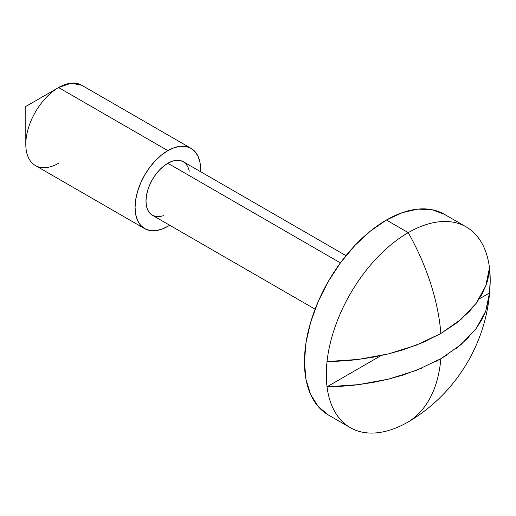 <?xml version="1.0" encoding="UTF-8"?>
<svg xmlns="http://www.w3.org/2000/svg" width="516" height="516" viewBox="0 0 516 516"><rect width="100%" height="100%" fill="white"/><g stroke="black" fill="none" stroke-linecap="round" stroke-linejoin="round"><path stroke-width="0.77" d="M422.888 367.702L402.893 375.106L388.632 379.099L373.778 382.292L358.465 384.646C349.538 385.839 339.057 386.555 327.028 386.787A115.9 66.912 120 0 0 408.246 421.914A115.9 66.912 -60 0 1 350.3 427.648A115.9 66.912 -60 0 1 327.028 386.787A115.9 66.912 -60 0 1 327.028 361.555C339.057 361.316 349.538 360.6 358.465 359.413L373.778 357.053L388.632 353.866L402.893 349.874L422.888 342.463L440.845 333.484A166.862 96.337 -120 0 0 408.246 232.645L386.394 220.029A115.9 66.912 120 0 0 310.677 322.165A115.9 66.912 120 0 0 328.447 415.032L318.249 406.576L310.677 394.592L306.014 379.531L304.44 361.974L306.014 342.605L310.677 322.165L318.249 301.428L328.44 281.207L340.863 262.263L355.034 245.339L370.404 231.078L386.394 220.029L408.246 232.645A166.862 96.337 60 0 1 440.845 333.484L456.402 323.113L469.238 311.567L476.152 303.337L481.673 294.759L485.756 285.922C487.82 280.762 489.058 274.712 489.471 267.772A115.9 66.912 120 0 0 408.246 232.645A115.9 66.912 120 0 0 327.028 361.555A115.9 66.912 -60 0 1 408.246 232.645A115.9 66.912 -60 0 1 466.193 226.905A115.9 66.912 -60 0 1 489.471 267.772A115.9 66.912 -60 0 1 489.471 293.004L489.149 297.197L485.756 311.154L481.673 319.997L475.539 329.389M58.579 163.256A46.363 26.768 -60 0 1 25.8 144.325A46.363 26.768 -60 0 1 58.579 87.552A46.363 26.768 -60 0 1 58.579 87.546L25.8 106.477L58.579 87.546A46.363 26.768 120 0 0 28.296 128.4A46.363 26.768 120 0 0 35.404 165.552L144.674 228.64A46.363 26.768 -60 0 1 137.566 191.488A46.363 26.768 -60 0 1 167.855 150.633L58.579 87.546L167.855 150.633L161.456 155.058L155.31 160.76L149.64 167.532L144.674 175.105L140.597 183.193L137.566 191.488L135.702 199.666L135.069 207.413L135.702 214.437L137.566 220.461L140.597 225.253L144.674 228.64L149.64 230.478L155.31 230.704L161.456 229.304L167.855 226.343A46.363 26.768 -60 0 1 144.674 228.64M340.412 262.876L167.855 163.256A30.908 17.841 120 0 0 147.66 190.488A30.908 17.841 120 0 0 152.401 215.256L149.679 212.998L147.66 209.799L146.415 205.787L145.996 201.105L146.415 195.938L147.66 190.488L149.679 184.96L152.401 179.568L155.709 174.518L159.489 170.003L163.591 166.197L167.855 163.256L340.412 262.876M446.314 355.408L440.845 358.717A166.862 96.337 60 0 1 408.246 421.914A166.862 96.337 -120 0 0 440.845 358.717L435.111 361.877M469.238 336.806L456.402 348.352M408.246 421.914A115.9 66.912 120 0 0 411.233 420.121C454.306 393.721 483.666 347.332 489.149 297.197M345.991 255.652L183.303 161.721A30.908 17.841 120 0 0 167.855 163.256L172.118 161.276L176.214 160.347L179.994 160.495L183.303 161.721L186.024 163.978L188.043 167.178L189.288 171.189M167.855 226.343L169.674 225.228A46.363 26.768 -60 0 1 167.855 226.343M200.582 171.699L200.002 162.54L198.138 156.516L195.106 151.723L191.03 148.337L186.063 146.499L180.394 146.273L174.247 147.673L167.855 150.633A46.363 26.768 -60 0 1 191.03 148.337A46.363 26.768 -60 0 1 200.582 171.699M163.591 215.701L159.489 216.63L155.709 216.481L152.401 215.256L315.089 309.181M191.03 148.337L81.76 85.256A46.363 26.768 120 0 0 58.579 87.546L71.144 83.186L81.786 85.269M444.341 214.288A115.9 66.912 120 0 0 386.394 220.029L402.383 212.618L417.754 209.128L431.924 209.69L444.341 214.288L466.193 226.905M489.471 267.772L485.756 285.922L476.152 303.337L460.994 319.385L440.845 333.484L416.431 345.114L388.632 353.866L358.465 359.413L327.028 361.555L326.293 374.597L327.028 386.787L358.465 384.646L388.632 379.099L416.431 370.353L440.845 358.717L460.994 344.623L476.152 328.569L485.756 311.154L489.471 293.004L479.183 298.938L489.471 293.004L490.2 279.962L489.471 267.772M381.021 355.614L327.028 386.787L381.021 355.614M350.3 427.648L328.447 415.032M25.8 144.325L25.8 106.477L58.579 87.552"/></g></svg>

